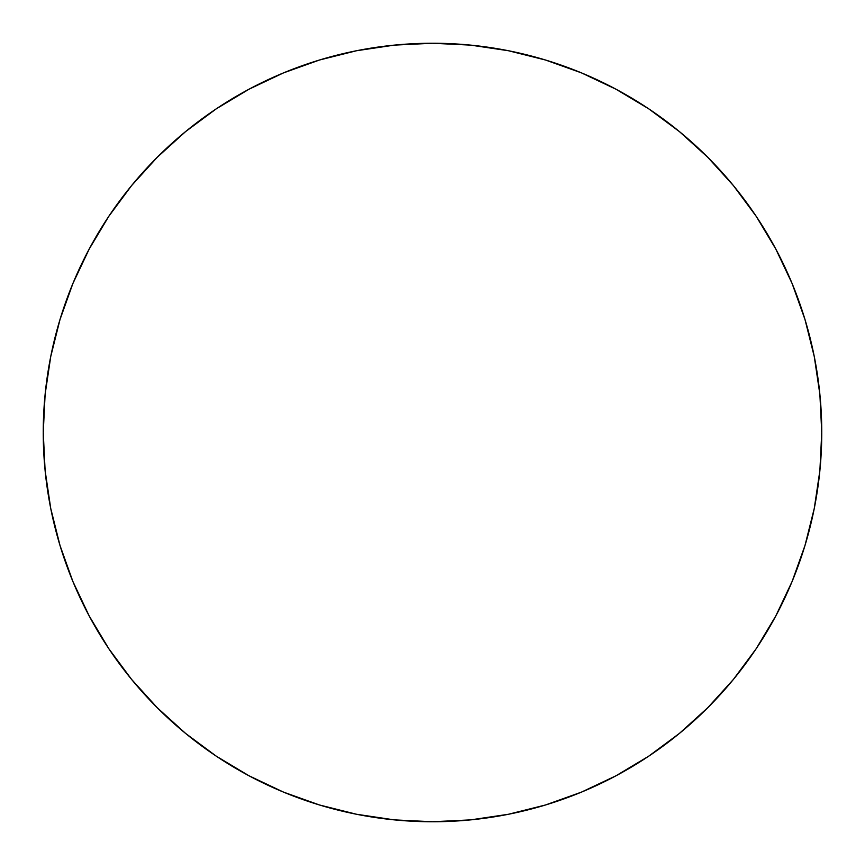<?xml version="1.0" encoding="UTF-8"?>
<svg xmlns="http://www.w3.org/2000/svg" width="865" height="865" viewBox="0 0 865 865"><rect width="100%" height="100%" fill="white"/><g stroke="black" fill="none" stroke-linecap="round" stroke-linejoin="round"><path stroke-width="1.3" d="M43.25 432.5A389.25 389.25 0 0 1 432.5 43.25A389.25 389.25 0 0 1 821.75 432.5A389.25 389.25 0 0 1 432.5 821.75A389.25 389.25 0 0 1 43.25 432.5L45.121 470.657L50.732 508.436L60.009 545.491L72.876 581.464L89.214 615.988L108.849 648.761L131.61 679.436L157.257 707.743L185.564 733.39L216.239 756.151L249.012 775.786L283.536 792.124L319.509 804.991L356.564 814.268L394.343 819.879L432.5 821.75L470.657 819.879L508.436 814.268L545.491 804.991L581.464 792.124L615.988 775.786L648.761 756.151L679.436 733.39L707.743 707.743L733.39 679.436L756.151 648.761L775.786 615.988L792.124 581.464L804.991 545.491L814.268 508.436L819.879 470.657L821.75 432.5L819.879 394.343L814.268 356.564L804.991 319.509L792.124 283.536L775.786 249.012L756.151 216.239L733.39 185.564L707.743 157.257L679.436 131.61L648.761 108.849L615.988 89.214L581.464 72.876L545.491 60.009L508.436 50.732L470.657 45.121L432.5 43.25L394.343 45.121L356.564 50.732L319.509 60.009L283.536 72.876L249.012 89.214L216.239 108.849L185.564 131.61L157.257 157.257L131.61 185.564L108.849 216.239L89.214 249.012L72.876 283.536L60.009 319.509L50.732 356.564L45.121 394.343L43.25 432.5M804.991 319.509L792.124 283.536M648.761 108.849L615.988 89.214M319.509 60.009L283.536 72.876M108.849 216.239L89.214 249.012M60.009 545.491L72.876 581.464M216.239 756.151L249.012 775.786M545.491 804.991L581.464 792.124M756.151 648.761L775.786 615.988"/></g></svg>
